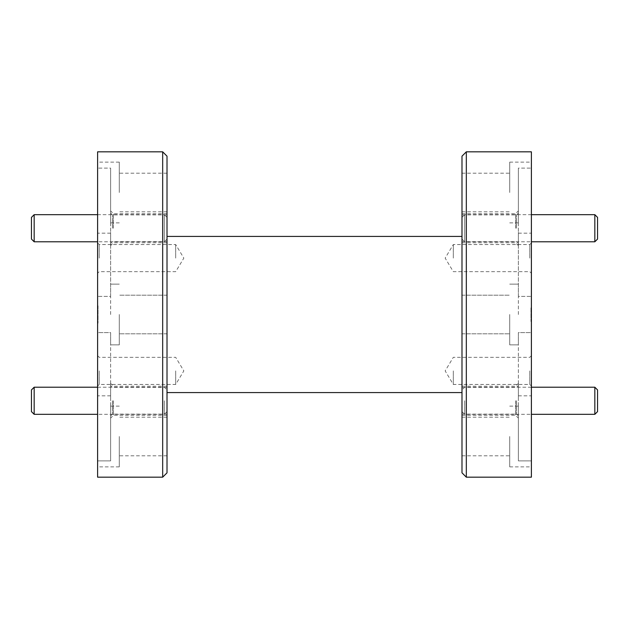 <?xml version="1.0" encoding="UTF-8"?>
<svg xmlns="http://www.w3.org/2000/svg" width="629" height="629" viewBox="0 0 629 629"><rect width="100%" height="100%" fill="white"/><g stroke="black" fill="none" stroke-linecap="round" stroke-linejoin="round"><path stroke-width="0.47" stroke-dasharray="3.15 2.36" d="M461.993 156.165L461.993 472.835M466.325 477.175L466.325 151.825M167.007 472.835L167.007 156.165M162.675 151.825L162.675 477.175M97.605 258.11L97.605 273.293L97.605 258.11M99.233 258.11L99.233 244.547L99.233 258.11M175.688 258.11L175.688 244.547L175.688 258.11M97.605 370.89L97.605 355.707L97.605 370.89M99.233 370.89L99.233 384.453L99.233 370.89M175.688 370.89L175.688 384.453L175.688 370.89M110.618 228.233L110.618 245.585L110.618 228.233M113.44 228.233L113.44 213.695L113.44 228.233M167.007 228.233L167.007 213.695L167.007 228.233M110.618 400.767L110.618 383.415L110.618 400.767M113.44 400.767L113.44 415.305L113.44 400.767M167.007 400.767L167.007 415.305L167.007 400.767M112.457 228.233L112.457 214.89L112.457 228.233M112.457 400.767L112.457 414.11L112.457 400.767M97.605 332.615L97.605 314.5L97.605 332.615L110.618 332.615L110.618 344.865L110.618 332.615L97.605 332.615L97.605 466.867L97.605 460.876L110.618 460.876L110.618 436.502L110.618 460.876L97.605 460.876L97.605 332.615M110.618 314.5L110.618 233.162L110.618 314.5M119.29 314.5L119.29 344.865L119.29 314.5M119.29 436.502L119.29 466.867L119.29 436.502M97.605 477.175L97.605 296.385L110.618 296.385L110.618 168.124L110.618 222.863L110.618 168.124L97.605 168.124L110.618 168.124L110.618 296.385L97.605 296.385L97.605 168.124L97.605 314.5L97.605 151.825M119.29 192.498L119.29 162.133L119.29 192.498M531.395 258.11L531.395 273.293L531.395 258.11M529.767 258.11L529.767 244.547L529.767 258.11M453.312 258.11L453.312 244.547L453.312 258.11M531.395 370.89L531.395 355.707L531.395 370.89M529.767 370.89L529.767 384.453L529.767 370.89M453.312 370.89L453.312 384.453L453.312 370.89M518.382 228.233L518.382 245.585L518.382 228.233M515.56 228.233L515.56 213.695L515.56 228.233M461.993 228.233L461.993 213.695L461.993 228.233M518.382 400.767L518.382 383.415L518.382 400.767M515.56 400.767L515.56 415.305L515.56 400.767M461.993 400.767L461.993 415.305L461.993 400.767M516.543 228.233L516.543 214.89L516.543 228.233M516.543 400.767L516.543 414.11L516.543 400.767M531.395 332.615L531.395 314.5L531.395 332.615L518.382 332.615L518.382 344.865L518.382 332.615L531.395 332.615L531.395 466.867L531.395 460.876L518.382 460.876L518.382 436.502L518.382 460.876L531.395 460.876L531.395 332.615M518.382 314.5L518.382 233.162L518.382 314.5M509.71 314.5L509.71 344.865L509.71 314.5M509.71 436.502L509.71 466.867L509.71 436.502M531.395 477.175L531.395 296.385L518.382 296.385L518.382 168.124L518.382 222.863L518.382 168.124L531.395 168.124L518.382 168.124L518.382 296.385L531.395 296.385L531.395 168.124L531.395 314.5L531.395 151.825M509.71 192.498L509.71 162.133L509.71 192.498M461.993 192.498L461.993 173.195L461.993 192.498M461.993 436.502L461.993 455.805L461.993 436.502M167.007 192.498L167.007 173.195L167.007 192.498M167.007 436.502L167.007 455.805L167.007 436.502M531.395 321.553L530.962 321.553L530.962 307.447L530.962 321.553L531.395 321.553L531.395 307.447L530.962 307.447L531.395 307.447L531.395 321.553M110.618 460.876L110.618 332.615L110.618 460.876M97.605 323.172L97.605 305.828L97.605 323.172L98.038 323.172L97.605 323.172M518.382 460.876L518.382 332.615L518.382 460.876M531.395 168.124L531.395 162.133L531.395 168.124M97.605 168.124L97.605 162.133L97.605 168.124M461.993 314.5L461.993 392.582L461.993 314.5M98.038 305.828L98.038 323.172L98.038 305.828L97.605 305.828L98.038 305.828M518.382 296.385L518.382 284.135L518.382 296.385M518.382 436.502L518.382 406.137L518.382 436.502M110.618 296.385L110.618 284.135L110.618 296.385M110.618 436.502L110.618 406.137L110.618 436.502M31.45 217.382L31.45 239.075M34.163 241.788L34.163 214.678M167.007 217.382L167.007 239.075L167.007 217.382L164.303 214.678L164.303 241.788L164.303 214.678L97.605 214.678M167.007 239.075L164.303 241.788L97.605 241.788M31.45 389.925L31.45 411.618M34.163 414.322L34.163 387.212M164.303 400.767L164.303 414.322L164.303 400.767M597.55 411.618L597.55 389.925M594.837 387.212L594.837 414.322M464.697 400.767L464.697 414.322L464.697 400.767M461.993 217.382L461.993 239.075L461.993 217.382L464.697 214.678L464.697 241.788L464.697 214.678L531.395 214.678M461.993 239.075L464.697 241.788L531.395 241.788M594.837 214.678L594.837 241.788M597.55 239.075L597.55 217.382M97.605 242.928L99.233 244.547L175.688 244.547L183.833 258.11L175.688 271.665L99.233 271.665L97.605 273.293M97.605 355.707L99.233 357.335L175.688 357.335L183.833 370.89L175.688 384.453L99.233 384.453L97.605 386.072M167.007 242.763L113.44 242.763L110.618 245.585M167.007 415.305L113.44 415.305L110.618 418.12M167.007 241.567L112.457 241.567L110.618 243.415M167.007 414.11L112.457 414.11L110.618 415.95M119.29 344.865L110.618 344.865L119.29 344.865M119.29 466.867L97.605 466.867M119.29 222.863L110.618 222.863M110.618 233.162L97.605 233.162M531.395 242.928L529.767 244.547L453.312 244.547L445.167 258.11L453.312 271.665L529.767 271.665L531.395 273.293M531.395 355.707L529.767 357.335L453.312 357.335L445.167 370.89L453.312 384.453L529.767 384.453L531.395 386.072M461.993 242.763L515.56 242.763L518.382 245.585M461.993 415.305L515.56 415.305L518.382 418.12M461.993 241.567L516.543 241.567L518.382 243.415M461.993 414.11L516.543 414.11L518.382 415.95M509.71 344.865L518.382 344.865L509.71 344.865M509.71 466.867L531.395 466.867M509.71 222.863L518.382 222.863M518.382 233.162L531.395 233.162M461.993 211.8L509.71 211.8M461.993 455.805L509.71 455.805M461.993 333.802L509.71 333.802L461.993 333.802M167.007 211.8L119.29 211.8M167.007 455.805L119.29 455.805M167.007 333.802L119.29 333.802L167.007 333.802M167.007 295.198L119.29 295.198L167.007 295.198M167.007 417.2L119.29 417.2M167.007 173.195L119.29 173.195M461.993 295.198L509.71 295.198L461.993 295.198M461.993 417.2L509.71 417.2M461.993 173.195L509.71 173.195M518.382 395.838L531.395 395.838M509.71 162.133L531.395 162.133M509.71 406.137L518.382 406.137M509.71 284.135L518.382 284.135L509.71 284.135M461.993 387.433L516.543 387.433L518.382 385.585M461.993 214.89L516.543 214.89L518.382 213.05M461.993 386.237L515.56 386.237L518.382 383.415M461.993 213.695L515.56 213.695L518.382 210.88M110.618 395.838L97.605 395.838M119.29 162.133L97.605 162.133M119.29 406.137L110.618 406.137M119.29 284.135L110.618 284.135L119.29 284.135M167.007 387.433L112.457 387.433L110.618 385.585M167.007 214.89L112.457 214.89L110.618 213.05M167.007 386.237L113.44 386.237L110.618 383.415M167.007 213.695L113.44 213.695L110.618 210.88M167.007 411.618L164.303 414.322L97.605 414.322M97.605 387.212L164.303 387.212L167.007 389.925M461.993 411.618L464.697 414.322L531.395 414.322M531.395 387.212L464.697 387.212L461.993 389.925"/><path stroke-width="0.94" d="M466.325 477.175L461.993 472.835L461.993 156.165L466.325 151.825L466.325 477.175L531.395 477.175L531.395 151.825L466.325 151.825M167.007 156.165L167.007 472.835L162.675 477.175L162.675 151.825L167.007 156.165M162.675 151.825L97.605 151.825L97.605 477.175L162.675 477.175M34.163 214.678L34.163 241.788L31.45 239.075L31.45 217.382L34.163 214.678L97.605 214.678M34.163 241.788L97.605 241.788M34.163 414.322L31.45 411.618L31.45 389.925L34.163 387.212L34.163 414.322L97.605 414.322M594.837 387.212L597.55 389.925L597.55 411.618L594.837 414.322L594.837 387.212L531.395 387.212M594.837 214.678L597.55 217.382L597.55 239.075L594.837 241.788L594.837 214.678L531.395 214.678M594.837 241.788L531.395 241.788M167.007 236.418L461.993 236.418M167.007 392.582L461.993 392.582M34.163 387.212L97.605 387.212M594.837 414.322L531.395 414.322"/></g></svg>
